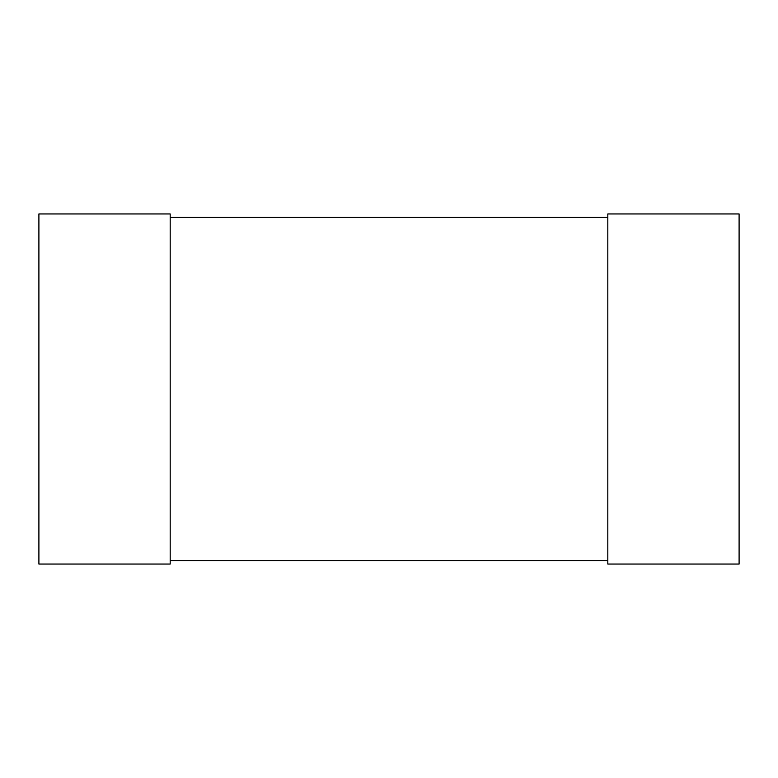 <?xml version="1.0" encoding="UTF-8"?>
<svg xmlns="http://www.w3.org/2000/svg" width="778" height="778" viewBox="0 0 778 778"><rect width="100%" height="100%" fill="white"/><g stroke="black" fill="none" stroke-linecap="round" stroke-linejoin="round"><path stroke-width="1.17" d="M38.9 564.05L38.9 213.95L170.188 213.95L170.188 564.05L38.9 564.05M607.812 564.05L607.812 213.95L739.1 213.95L739.1 564.05L607.812 564.05M170.188 560.549L607.812 560.549M170.188 217.451L607.812 217.451"/></g></svg>
